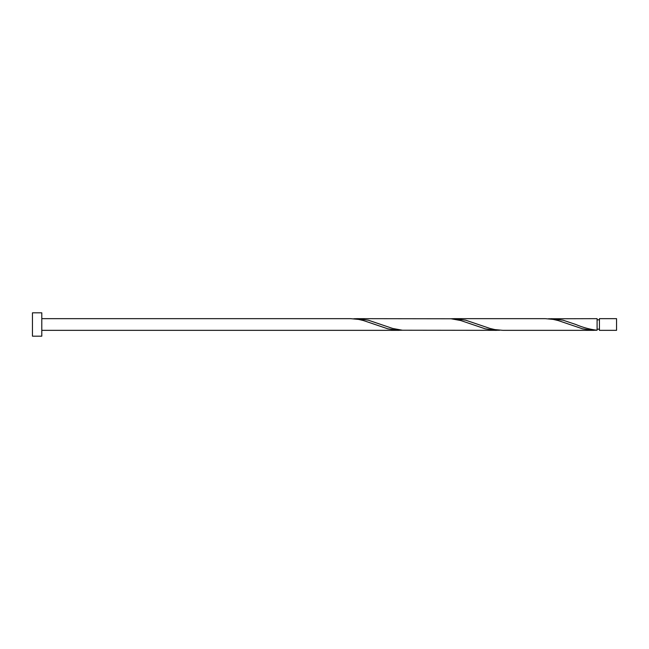 <?xml version="1.0" encoding="UTF-8"?>
<svg xmlns="http://www.w3.org/2000/svg" width="649" height="649" viewBox="0 0 649 649"><rect width="100%" height="100%" fill="white"/><g stroke="black" fill="none" stroke-linecap="round" stroke-linejoin="round"><path stroke-width="0.97" d="M616.55 324.5L616.55 330.341L599.433 330.341L599.433 318.659L616.55 318.659L616.55 324.5M41.796 324.5L41.796 336.182L32.45 336.182L32.45 312.818L41.796 312.818L41.796 324.5M41.796 318.659L350.614 318.659L358.589 319.413L363.456 320.549L387.794 328.808L397.529 330.3L402.396 330.227M41.796 330.341L399.289 330.341M593.989 330.341L502.853 330.341L494.879 329.587L490.011 328.451L465.674 320.192L454.178 318.659L545.314 318.659L553.289 319.413L558.156 320.549L582.494 328.808L592.229 330.3L597.096 330.227L597.096 318.659L548.421 318.773M597.096 330.227C590.022 329.424 582.94 327.518 575.866 324.5L563.024 320.192L551.528 318.659M496.639 330.341L402.396 330.227L392.661 328.451L368.324 320.192L356.828 318.659L451.071 318.773L460.806 320.549L485.144 328.808L494.879 330.3L499.746 330.227M454.178 318.659L451.071 318.773M356.828 318.659L353.721 318.773M599.433 329.173L597.096 329.173M599.433 319.827L597.096 319.827"/></g></svg>
